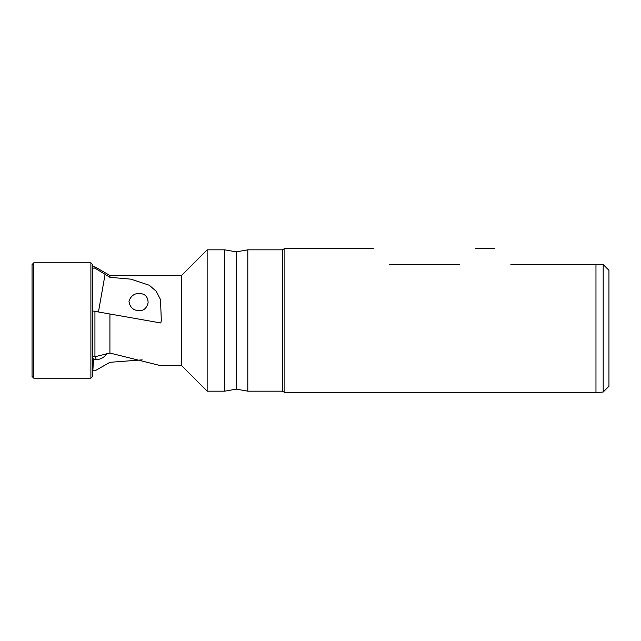 <?xml version="1.0" encoding="UTF-8"?>
<svg xmlns="http://www.w3.org/2000/svg" width="641" height="641" viewBox="0 0 641 641"><rect width="100%" height="100%" fill="white"/><g stroke="black" fill="none" stroke-linecap="round" stroke-linejoin="round"><path stroke-width="0.96" d="M109.923 353.047L109.923 314.002L160.819 322.976L161.316 320.5L160.506 299.547L156.148 291.23L149.329 285.269L131.06 279.18L109.923 277.313L109.923 275.502L181.467 275.502L181.467 365.498L159.97 365.498L109.923 353.047L94.932 356.757L92.624 356.652L93.498 359.777L96.318 359.657A11.538 9.839 160.6 0 0 106.743 353.76M94.932 356.757L94.932 311.358L109.923 314.002L95.044 311.374M109.923 277.313L94.932 268.122L92.624 268.13L92.624 356.652M148.103 302.792C146.629 308.553 143.272 311.181 138.031 310.677C132.791 310.004 129.77 306.855 128.961 301.214C131.076 295.453 134.987 292.905 140.667 293.562C145.547 294.227 148.023 297.304 148.103 302.792M142.214 359.865L109.923 362.309L94.932 370.859L92.624 370.554L92.624 376.459L92.624 264.541L92.624 266.88L94.932 266.848L94.932 268.122M94.932 311.358L92.833 310.989L92.624 312.119M603.181 264.541L603.181 392.036L608.95 386.267L608.95 270.31L603.181 264.541L595.97 264.541L603.181 264.541L608.95 270.31M510.877 264.541C489.716 243.38 489.716 243.38 510.877 264.541L595.97 264.541L595.97 392.613L603.181 392.036M181.467 365.498L207.139 391.17L207.139 249.83L181.467 275.502M224.735 249.83L236.273 251.865L236.273 389.135L224.735 391.17L224.735 249.83L207.139 249.83M236.273 389.135L247.811 391.17L247.811 249.83L236.273 251.865M247.811 391.17L282.393 391.17L282.393 249.83L247.811 249.83M282.393 391.17L284.884 392.613L284.884 248.388L373.286 248.388M92.833 370.955L93.498 359.777M92.624 357.301L92.624 370.554M389.44 264.541C368.279 243.38 368.279 243.38 389.44 264.541L459.244 264.541C480.405 243.38 480.405 243.38 459.244 264.541M92.624 295.998L92.624 298.281M92.624 376.459L90.894 378.19L33.781 378.19L33.781 262.81L90.894 262.81L92.624 264.541M33.781 262.81L32.05 264.541L32.05 376.459L33.781 378.19M105.092 274.3L98.45 311.975M95.261 356.676L96.318 359.657M90.894 378.19L90.894 262.81M109.923 275.502L94.932 266.848M224.735 391.17L207.139 391.17M282.393 249.83L284.884 248.388M284.884 392.613L595.97 392.613M475.398 248.388L494.724 248.388"/></g></svg>
